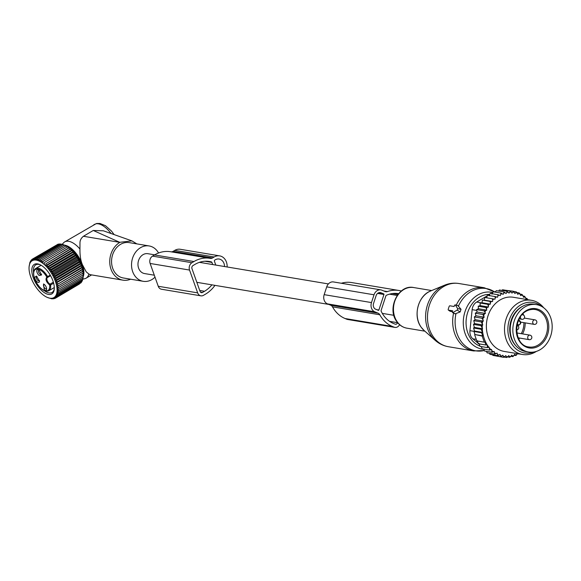 <?xml version="1.0" encoding="UTF-8"?>
<svg xmlns="http://www.w3.org/2000/svg" width="581" height="581" viewBox="0 0 581 581"><rect width="100%" height="100%" fill="white"/><g stroke="black" fill="none" stroke-linecap="round" stroke-linejoin="round"><path stroke-width="0.87" d="M154.699 254.841L147.872 253.701A10.073 8.185 99.5 0 0 143.02 254.674A10.073 8.185 99.5 0 0 138.002 265.277A10.073 8.185 99.5 0 0 144.546 273.564L154.299 275.198M214.97 285.358A33.219 27.009 -80.5 0 1 205.558 294.117L203.546 295.308A5.49 4.466 -80.5 0 1 200.903 295.838A5.49 4.466 -80.5 0 1 197.663 292.868L189.544 270.063A5.49 4.466 -80.5 0 1 191.948 262.728L193.96 261.537A33.219 27.009 -80.5 0 1 209.966 258.327A33.219 27.009 -80.5 0 1 210.286 258.385A4.575 3.718 -80.5 0 0 210.329 258.392A4.575 3.718 -80.5 0 0 212.53 257.949L214.164 256.984A11.446 9.303 -80.5 0 1 219.683 255.88A11.446 9.303 -80.5 0 1 227.149 266.977M212.53 257.949L173.116 251.348L174.75 250.382A11.446 9.303 -80.5 0 1 180.263 249.278L219.683 255.88M173.116 251.348A4.575 3.718 -80.5 0 1 171.032 251.813M200.903 295.838L161.482 289.236A5.49 4.466 -80.5 0 1 158.243 286.266L150.123 263.462A5.49 4.466 -80.5 0 1 152.534 256.127L154.539 254.943A33.219 27.009 -80.5 0 1 170.553 251.733L209.966 258.327M211.905 284.843A30.016 24.409 -80.5 0 1 204.541 291.27L202.537 292.454A2.288 1.859 -80.5 0 1 201.433 292.671A2.288 1.859 -80.5 0 1 200.082 291.437L191.962 268.633A2.288 1.859 -80.5 0 1 192.965 265.575L194.969 264.391A30.016 24.409 -80.5 0 1 209.436 261.494A30.016 24.409 -80.5 0 1 211.44 261.929A0.915 0.741 -80.5 0 1 211.92 262.416L204.977 261.254M212.682 264.551L211.92 262.416M215.791 265.074L214.433 261.261A0.915 0.741 -80.5 0 1 214.839 260.041L215.181 259.838A8.236 6.696 -80.5 0 1 219.153 259.039A8.236 6.696 -80.5 0 1 224.535 266.541M452.425 311.67A0.915 0.523 -67.5 0 0 452.541 312.571A0.915 0.523 -67.5 0 0 452.962 312.549L457.102 310.08A0.915 0.523 -67.5 0 0 457.596 308.584L455.424 305.061A0.915 0.523 -67.5 0 0 455.199 304.902A0.915 0.523 -67.5 0 0 454.386 305.679L454.117 306.514L449.912 305.809A0.915 0.523 -67.5 0 0 449.098 306.586L448.249 309.179A0.915 0.523 -67.5 0 0 448.365 310.08A0.915 0.523 -67.5 0 0 448.488 310.131L450.181 311.285L452.425 311.663L452.693 310.835L448.488 310.131M452.541 312.571L455.119 313.863L460.152 311.953L461.023 309.295L457.843 305.562L455.199 304.902M528.536 352.021L525.907 351.585A24.032 19.536 -80.5 0 1 510.43 325.847A24.032 19.536 -80.5 0 1 531.891 303.979A24.032 19.536 -80.5 0 1 533.845 304.183L536.474 304.618A24.032 19.536 -80.5 0 1 551.95 330.357A24.032 19.536 -80.5 0 1 530.489 352.224A24.032 19.536 -80.5 0 1 528.536 352.021A24.032 19.536 -80.5 0 1 513.059 326.29A24.032 19.536 -80.5 0 1 534.52 304.415A24.032 19.536 -80.5 0 1 536.474 304.618M516.923 325.65L517.824 325.803A2.063 1.678 -80.5 0 1 518.695 328.229A2.063 1.678 -80.5 0 1 516.756 329.739A2.063 1.678 -80.5 0 1 516.596 329.696M517.824 325.803A9.151 7.444 -80.5 0 1 517.351 325.534M475.926 315.759L484.249 317.153L482.796 314.466L475.302 313.21L475.926 315.759L474.343 316.928L481.838 318.185L483.232 317.749A32.5 26.421 99.5 0 0 482.855 319.652L481.838 318.185M483.748 315.744A32.5 26.421 -80.5 0 1 484.271 314.038L482.796 314.466M494.671 352.834A32.5 26.421 99.5 0 0 496.036 353.698L494.634 354.127L494.162 351.418L492.042 352.275L491.519 349.421L489.696 350.103L489.129 347.14L487.604 347.641L487.031 344.671L485.825 344.998L485.041 341.977L484.322 342.165L482.15 336.058L482.862 335.862L481.46 332.739L482.666 332.412L481.068 329.274L473.573 328.018L474.379 327.393L482.593 328.766L480.981 325.636L473.486 324.38L474.546 323.573L482.804 324.953L481.235 321.925L473.74 320.668L475.062 319.673L483.356 321.068L482.855 319.652M517.228 353.611L516.908 354.454A32.5 26.421 99.5 0 1 515.608 355.02L514.584 354.323L513.938 355.623A32.5 26.421 99.5 0 1 512.609 356L511.665 355.158L510.902 356.371A32.5 26.421 99.5 0 1 509.552 356.567L508.702 355.587L507.838 356.69A32.5 26.421 99.5 0 1 506.494 356.698L505.746 355.608L504.795 356.589A32.5 26.421 99.5 0 1 503.458 356.407L502.826 355.209L501.795 356.059A32.5 26.421 99.5 0 1 500.502 355.688L499.994 354.403L498.89 355.107A32.5 26.421 99.5 0 1 497.547 354.504L497.045 353.095L496.036 353.698M527.323 299.607A32.5 26.421 99.5 0 0 526.727 298.983L526.19 299.302L525.732 298.024A32.5 26.421 99.5 0 0 525.449 297.77A32.5 26.421 99.5 0 0 524.331 296.84L523.546 297.305L523.038 295.889A32.5 26.421 99.5 0 0 521.673 295.025L520.663 295.62L520.162 294.218A32.5 26.421 99.5 0 0 518.811 293.616L517.715 294.32L517.206 293.035A32.5 26.421 99.5 0 0 515.913 292.664L514.875 293.514L514.243 292.316A32.5 26.421 99.5 0 0 512.914 292.134L511.963 293.115L511.215 292.018A32.5 26.421 99.5 0 0 509.864 292.025L509.007 293.129L508.157 292.156A32.5 26.421 99.5 0 0 506.806 292.352L506.044 293.565L505.1 292.722A32.5 26.421 99.5 0 0 503.771 293.1L503.785 291.923L496.29 290.674L495.353 292.134M484.271 314.038L485.404 313.428L484.975 312.084A32.5 26.421 99.5 0 1 485.6 310.581L486.776 310.131L486.486 308.729A32.5 26.421 99.5 0 1 487.241 307.313L488.447 307.022L488.287 305.577A32.5 26.421 99.5 0 1 489.173 304.262L490.386 304.146L490.364 302.672A32.5 26.421 99.5 0 1 491.359 301.488L492.565 301.532L492.688 300.057A32.5 26.421 99.5 0 1 493.777 299.004L494.961 299.222L495.223 297.77A32.5 26.421 99.5 0 1 496.399 296.869L497.547 297.247L497.939 295.823A32.5 26.421 99.5 0 1 499.188 295.09L500.277 295.635L500.8 294.262A32.5 26.421 99.5 0 1 502.1 293.703L503.124 294.4L503.771 293.1M484.249 317.153L483.232 317.749M483.356 321.068L482.564 321.533A32.5 26.421 99.5 0 0 482.353 323.675M482.804 324.953L482.266 325.273A32.5 26.421 99.5 0 0 482.266 327.858M482.593 328.766L482.317 328.933A32.5 26.421 99.5 0 0 488.861 347.3M489.456 348.048A32.5 26.421 99.5 0 0 490.981 349.74M491.976 350.699A32.5 26.421 99.5 0 0 492.26 350.953A32.5 26.421 99.5 0 0 493.378 351.883M531.521 300.312L513.386 297.276A27.46 22.332 99.5 0 0 488.49 314.459A27.46 22.332 99.5 0 0 494.83 346.835A27.46 22.332 99.5 0 0 504.315 351.447L522.45 354.483A27.46 22.332 -80.5 0 1 512.958 349.871A27.46 22.332 -80.5 0 1 506.625 317.502A27.46 22.332 -80.5 0 1 531.521 300.312A27.46 22.332 -80.5 0 1 541.013 304.923A27.46 22.332 -80.5 0 1 543.7 307.777M497.547 354.504L497.445 355.616L498.89 355.107M489.442 353.255L489.95 354.359L497.445 355.616M492.586 354.802L492.913 355.427L500.401 356.683L500.502 355.688M501.795 356.059L500.401 356.683M495.876 355.928L503.466 357.33L503.458 356.407M504.795 356.589L503.466 357.33M503.909 357.083L506.596 357.533L506.494 356.698M507.838 356.69L506.596 357.533M507.503 356.923L509.74 357.293L509.552 356.567M510.902 356.371L509.74 357.293M510.946 356.298L512.87 356.618L512.609 356M513.938 355.623L512.87 356.618M514.141 355.216L515.943 355.514L515.608 355.02M516.908 354.454L515.943 355.514M517.192 353.713L518.913 353.996L518.521 353.633M527.679 299.665L526.967 298.445L526.727 298.983M525.812 298.256L526.967 298.445M525.732 298.024L524.614 296.274L524.331 296.84M523.082 296.012L524.614 296.274M523.038 295.889L522.021 294.422L521.673 295.025M520.068 294.095L522.021 294.422M520.162 294.218L519.211 292.933L518.811 293.616M516.799 292.526L519.211 292.933M513.343 291.371L516.255 291.858L517.206 293.035M515.913 292.664L516.255 291.858M505.383 290.231L513.19 291.219L514.243 292.316M512.914 292.134L513.19 291.219M501.94 290.42L502.572 289.759L510.067 291.016L511.215 292.018M509.864 292.025L510.067 291.016M498.592 291.059L499.42 289.999L506.915 291.255L508.157 292.156M506.806 292.352L506.915 291.255M505.1 292.722L503.785 291.923M491.954 294.24L493.218 291.778L500.713 293.027L502.1 293.703M500.8 294.262L500.713 293.027M489.224 295.852L490.248 293.289L499.188 295.09M497.939 295.823L497.743 294.545M486.638 297.828L487.423 295.206L496.399 296.869M495.223 297.77L494.91 296.455M492.565 301.532L484.242 300.137L484.772 297.487L493.777 299.004M492.688 300.057L492.26 298.736M491.359 301.488L489.827 301.357L490.364 302.672M489.173 304.262L487.633 304.277L488.287 305.577M487.241 307.313L485.709 307.465L486.486 308.729M485.6 310.581L484.089 310.879L484.975 312.084M482.564 321.533L481.235 321.925M482.266 325.273L480.981 325.636M482.317 328.933L481.068 329.274M473.573 328.018L474.524 331.054L482.666 332.412M474.524 331.054L473.965 331.482L481.46 332.739M482.862 335.862L474.982 334.547L482.15 336.058M474.655 334.801L476.827 340.909L484.322 342.165M477.154 340.655L478.33 343.741L485.825 344.998M478.889 343.313L480.117 346.392L487.604 347.641M478.141 343.255L472.854 338.81A9.151 7.444 99.5 0 1 469.949 330.669L472.135 309.658A9.151 7.444 99.5 0 1 476.667 302.047L487.241 295.802M488.069 295.315L489.863 294.247M491.214 293.456L492.775 292.635M522.733 306.238A23.342 18.984 99.5 0 0 516.073 346.022M541.361 306.281A25.615 20.829 99.5 0 0 512.224 313.537A25.615 20.829 99.5 0 0 515.746 348.665A25.615 20.829 99.5 0 0 533.699 352.042M536.394 351.396A27.46 22.332 -80.5 0 1 522.45 354.483M479.223 344.155L478.824 343.821M495.658 291.655A9.151 7.444 99.5 0 0 494.162 291.931M474.982 334.547L473.965 331.482M486.45 351.338L487.139 352.87L494.634 354.127M483.712 349.101L484.547 351.018L492.042 352.275M481.257 346.581L482.201 348.847L489.696 350.103M474.379 327.393L473.486 324.38M474.546 323.573L473.74 320.668M475.062 319.673L474.343 316.928M486.776 310.131L478.453 308.736L476.602 309.622L477.081 312.033L485.404 313.428M476.602 309.622L484.089 310.879M478.453 308.736L478.221 306.209L485.709 307.465M478.221 306.209L480.124 305.628L488.447 307.022M480.124 305.628L480.138 303.021L487.633 304.277M480.138 303.021L482.056 302.752L490.386 304.146M482.056 302.752L482.332 300.101L489.827 301.357M484.242 300.137L482.332 300.101M477.081 312.033L475.302 313.21M401.311 291.016A33.182 26.98 -80.5 0 0 398.944 290.485A33.182 26.98 -80.5 0 0 387.411 291.582A4.575 3.718 -80.5 0 1 385.82 291.735A4.575 3.718 -80.5 0 1 385.159 291.546L381.84 290.173A7.321 5.955 -80.5 0 0 380.78 289.868L333.479 281.945A7.321 5.955 -80.5 0 0 326.718 286.869L324.169 294.654A7.321 5.955 -80.5 0 0 327.452 303.87L330.771 305.243A4.575 3.718 -80.5 0 1 332.506 306.855A33.182 26.98 -80.5 0 0 345.092 318.533L346.828 319.252A5.49 4.466 -80.5 0 0 347.627 319.477L394.927 327.401A5.49 4.466 -80.5 0 1 394.129 327.168L346.828 319.252M394.129 327.168L392.393 326.457A33.182 26.98 -80.5 0 1 379.807 314.771A4.575 3.718 -80.5 0 0 378.071 313.166L374.752 311.794A7.321 5.955 -80.5 0 1 371.47 302.578L374.026 294.792A7.321 5.955 -80.5 0 1 380.78 289.868M341.323 283.259A33.182 26.98 -80.5 0 1 351.636 282.562L398.944 290.485M399.59 324.67A5.49 4.466 -80.5 0 1 394.927 327.401M397.593 322.615L397.564 322.702A2.288 1.859 -80.5 0 1 395.458 324.242A2.288 1.859 -80.5 0 1 395.124 324.147L393.388 323.428A29.98 24.38 -80.5 0 1 381.151 311.184A0.915 0.741 -80.5 0 1 381.114 310.407L385.886 295.86A0.915 0.741 -80.5 0 1 386.365 295.293A29.98 24.38 -80.5 0 1 398.413 293.645A29.98 24.38 -80.5 0 1 398.573 293.666M383.968 294.487L378.863 310.058A0.458 0.37 -80.5 0 1 378.376 310.341L375.602 309.194A4.575 3.718 -80.5 0 1 373.554 303.435L376.103 295.656A4.575 3.718 -80.5 0 1 380.33 292.577A4.575 3.718 -80.5 0 1 380.991 292.766L383.765 293.913A0.458 0.37 -80.5 0 1 383.968 294.487L377.563 293.412M62.196 244.332L63.532 242.865A21.054 10.109 59.4 0 1 64.687 241.914A21.054 10.109 59.4 0 1 79.953 249.031C79.844 255.153 80.621 260.295 82.291 264.464A19.522 9.376 59.4 0 1 83.889 272.562A19.522 9.376 59.4 0 1 83.185 276.738M64.52 245.167A19.522 9.376 59.4 0 1 82.291 264.464L86.191 271.799L88.857 274.05A21.054 10.109 59.4 0 1 86.126 278.161A21.054 10.109 59.4 0 1 84.732 278.72L82.822 279.17M136.818 243.882L131.923 240.883L103.403 230.81L93.251 230.468L83.439 236.271C81.049 238.166 79.887 240.505 79.975 243.286L79.953 249.031M114.13 234.601L111.421 231.02L105.473 225.704L99.983 223.467L96.802 223.482A3.66 3.166 -100.6 0 0 96.802 223.489A3.66 3.166 -100.6 0 0 95.901 223.823L64.687 241.914M83.439 236.271L119.853 242.371A20.139 16.377 99.5 0 0 113.346 248.871A20.139 16.377 99.5 0 0 122.911 280.151A20.139 16.377 99.5 0 0 130.638 279.2M122.911 280.151L90.389 274.704L88.857 274.05M119.853 242.371L93.251 230.468M131.923 240.883L120.027 242.27M158.555 252.996A17.924 14.576 99.5 0 0 149.172 245.952L129.2 242.611A17.924 14.576 99.5 0 0 114.762 250.128A17.924 14.576 99.5 0 0 123.274 277.965L143.246 281.313A17.924 14.576 99.5 0 0 155.004 277.159M149.172 245.952A17.924 14.576 99.5 0 0 134.734 253.476A17.924 14.576 99.5 0 0 143.246 281.313M47.482 277.464A3.893 1.866 -120.6 0 0 47.41 277.5A3.893 1.866 -120.6 0 0 47.257 280.732A3.893 1.866 -120.6 0 0 50.068 284.131L50.068 284.131A0.69 0.494 -64.6 0 0 49.675 285.017C46.102 281.93 45.165 279.294 46.85 277.093A12.245 5.883 59.4 0 0 35.775 269.264A12.245 5.883 59.4 0 0 36.058 281.894A12.245 5.883 59.4 0 0 45.282 290.79A12.245 5.883 59.4 0 0 49.675 285.017A0.69 0.414 -6.2 0 0 50.634 284.988A12.927 6.209 59.4 0 1 48.811 290.783L54.302 287.537M50.569 275.692L47.671 277.398A0.69 0.596 76.8 0 1 46.85 277.093L50.235 275.103M44.243 284.392L43.517 283.956L44.258 289.774A3.66 1.758 59.4 0 0 46.64 289.229A3.66 1.758 59.4 0 0 44.243 284.392M39.515 281.059L36.385 276.062L34.715 277.319A3.66 1.758 59.4 0 0 36.995 281.77A3.66 1.758 59.4 0 0 39.501 281.335A3.66 1.758 59.4 0 0 39.515 281.059M39.188 275.517L41.563 274.98L39.167 270.143A3.66 1.758 59.4 0 0 38.448 269.7A3.66 1.758 59.4 0 0 36.806 271.392A3.66 1.758 59.4 0 0 39.188 275.517M46.618 288.51A2.52 1.206 59.4 0 1 46.393 288.742A2.52 1.206 59.4 0 1 45.122 288.423A2.52 1.206 -120.6 0 1 43.626 286.201A2.52 1.206 -120.6 0 1 43.836 284.407A2.52 1.206 -120.6 0 1 44.141 284.32M39.486 280.608A2.52 1.206 59.4 0 1 39.261 280.841A2.52 1.206 59.4 0 1 37.431 279.984A2.52 1.206 59.4 0 1 36.327 277.391A2.52 1.206 -120.6 0 1 36.697 276.512A2.52 1.206 -120.6 0 1 37.01 276.425M41.549 274.254A2.52 1.206 -120.6 0 1 41.324 274.486A2.52 1.206 -120.6 0 1 40.045 274.167A2.52 1.206 59.4 0 1 38.549 271.952A2.52 1.206 59.4 0 1 38.76 270.15A2.52 1.206 59.4 0 1 39.072 270.071M74.397 253.163L48.419 268.524L50.227 268.299L74.484 253.962L74.397 253.163L73.126 252.292L48.877 266.635L48.419 268.524M75.661 254.798L49.683 270.158L51.527 270.071L75.784 255.727L75.661 254.798L74.484 253.962M49.683 270.158L50.227 268.299M83.214 272.983L57.236 288.343L58.739 287.435L57.011 286.636L82.989 271.276L83.185 276.774L83.373 274.864A20.095 9.652 -120.6 0 0 83.127 269.962A20.095 9.652 -120.6 0 0 66.256 245.908L64.491 245.175L68.972 247.789L73.083 251.631L47.105 266.991L48.877 266.635M47.105 266.991L47.468 265.081L71.724 250.738M71.739 250.215L45.761 265.575L47.468 265.081M45.761 265.575L46.037 263.658L70.286 249.314M70.359 248.929L46.037 263.658M44.381 264.29L44.577 262.38L68.834 248.036M68.972 247.789L44.577 262.38M42.994 263.149L43.117 261.254L67.374 246.91M29.101 266.708L29.965 262.147L30.052 262.946L30.51 261.058L30.633 261.987L31.178 260.135L31.33 261.196L31.977 259.387L32.137 260.571L32.885 258.828L33.059 260.128L33.901 258.458L34.076 259.874L35.02 258.284L35.172 259.794L36.225 258.298L36.356 259.91L37.504 258.516L37.605 260.201L38.847 258.923L38.905 260.68L40.234 259.518L40.242 261.334L41.665 260.295L41.614 262.162L43.117 261.254M29.123 266.461L29.108 266.628A21.388 10.269 59.4 0 1 42.239 262.888A21.388 10.269 59.4 0 1 56.742 286.491A21.388 10.269 59.4 0 1 47.322 297.428A21.388 10.269 59.4 0 1 29.362 271.835A21.388 10.269 59.4 0 1 29.108 266.628M57.011 286.636L82.691 271.262L82.633 269.504L80.81 263.912L80.134 263.433L79.967 262.016L79.198 261.45L77.985 258.305L77.004 257.572L76.859 256.511L50.881 271.872L52.755 271.915L77.004 257.572M82.633 269.504L56.655 284.864L58.434 285.598M56.655 284.864L82.248 269.359M82.146 267.667L56.175 283.027L57.991 283.702M56.175 283.027L57.417 281.749L81.674 267.405M81.543 265.8L55.565 281.16L57.417 281.749M55.565 281.16L56.713 279.766L80.962 265.423M80.81 263.912L54.832 279.272L56.713 279.766M54.832 279.272L55.885 277.776L80.134 263.433M79.967 262.016L53.989 277.377L55.885 277.776M53.989 277.377L54.941 275.786L79.198 261.45M79.023 260.143L53.045 275.503L54.941 275.786M53.045 275.503L53.895 273.825L78.152 259.489M77.985 258.305L52.007 273.666L53.895 273.825M52.007 273.666L52.755 271.915M50.881 271.872L51.527 270.071M76.859 256.511L75.784 255.727M57.454 244.536L32.885 258.828M58.768 244.238L58.158 244.114L33.901 258.458M60.133 244.165L59.277 243.94L35.02 258.284M61.55 244.296L60.482 243.962L36.225 258.298M63.576 244.841L61.76 244.173L37.504 258.516M64.876 245.32L63.097 244.579L38.847 258.923M73.083 251.631L73.126 252.292M41.665 260.295L65.922 245.959M40.234 259.518L64.491 245.175M31.977 259.387L32.87 258.857M31.178 260.135L31.846 259.736M30.51 261.058L30.989 260.775M57.236 288.343L58.899 289.185L57.323 289.955L58.921 290.834L57.272 291.466L58.797 292.359L57.083 292.853L58.536 293.754L56.764 294.117L58.129 295.003L56.313 295.228L57.584 296.099L55.74 296.187L56.916 297.022L55.042 296.978L56.117 297.77L54.229 297.603L55.21 298.329L53.314 298.038L54.186 298.699L52.297 298.3L53.074 298.874L51.193 298.38L51.869 298.852L47.322 297.428M32.064 273.281A17.161 8.243 -120.6 0 0 43.706 292.228A17.161 8.243 -120.6 0 0 54.251 289.229A17.161 8.243 -120.6 0 0 54.04 285.046A17.161 8.243 -120.6 0 0 39.631 264.5A17.161 8.243 -120.6 0 0 32.064 273.281M83.25 276.106L83.054 278.023L58.797 292.359M83.061 277.5L82.785 279.417L58.536 293.754M82.604 279.526L82.379 280.667L58.129 295.003M82.059 280.855L81.841 281.756L57.584 296.099M81.362 282.039L81.166 282.678L56.916 297.022M80.505 283.078L56.117 297.77M79.474 283.956L55.21 298.329M53.074 298.874L53.583 298.576M54.186 298.699L54.89 298.278M58.921 290.834L83.177 276.491M58.899 289.185L83.156 274.842M58.739 287.435L82.996 273.092M44.352 290.718A16.021 7.698 -120.6 0 0 52.072 292.446A16.021 7.698 -120.6 0 0 54.294 288.612M40.191 264.762A16.021 7.698 -120.6 0 0 35.768 264.863A16.021 7.698 -120.6 0 0 33.56 272.46M214.164 256.984L174.75 250.382M193.96 261.537L154.539 254.943M191.948 262.728L152.534 256.127M189.544 270.063L150.123 263.462M197.663 292.868L158.243 286.266M202.537 292.454L200.46 292.105M204.541 291.27L199.733 290.464M211.44 261.929L207.402 261.254M431.349 336.014A31.367 25.506 -80.5 0 1 444.472 285.242C449.178 283.303 454.022 282.729 459.005 283.528A32.042 26.051 -80.5 0 0 431.284 300.464A32.042 26.051 -80.5 0 0 433.361 336.878A32.042 26.051 -80.5 0 0 448.423 346.726C443.448 345.862 439.062 343.741 435.242 340.372A31.367 25.506 -80.5 0 1 431.349 336.014M424.014 330.415L421.181 327.248C412.713 316.296 418.088 295.555 430.615 290.994A22.427 18.236 99.5 0 0 421.232 327.299A22.427 18.236 99.5 0 0 424.014 330.415L435.242 340.372M448.423 346.726L473.617 350.946A32.042 26.051 -80.5 0 1 458.554 341.098A32.042 26.051 -80.5 0 1 453.55 313.275M473.617 350.946L484.322 350.503A31.57 25.673 -80.5 0 1 460.893 341.12A31.57 25.673 -80.5 0 1 456.012 313.486M424.878 331.185L406.925 328.178A20.596 16.747 -80.5 0 1 397.244 321.845A20.596 16.747 -80.5 0 1 395.915 298.438A20.596 16.747 -80.5 0 1 413.73 287.551L431.683 290.551M483.799 349.304A28.818 23.429 -80.5 0 1 468.555 340.241A28.818 23.429 -80.5 0 1 467.022 306.819A28.818 23.429 -80.5 0 1 492.826 292.504M480.015 346.145A26.603 21.635 -80.5 0 1 470.93 338.897A26.603 21.635 -80.5 0 1 468.577 310.08A26.603 21.635 -80.5 0 1 489.674 294.364M458.387 306.245A31.57 25.673 -80.5 0 1 494.46 291.844L484.198 287.748L459.005 283.528M455.424 305.061L457.843 305.562M457.596 308.584L461.023 309.295M457.102 310.08L460.152 311.953M452.962 312.549L455.119 313.863M456.288 305.098A32.042 26.051 -80.5 0 1 484.198 287.748M530.831 348.128A19.914 16.188 -80.5 0 1 516.291 327.626A19.914 16.188 -80.5 0 1 534.179 308.518A19.914 16.188 -80.5 0 1 548.718 329.013A19.914 16.188 -80.5 0 1 530.831 348.128M533.648 309.339A18.999 15.447 -80.5 0 1 535.116 309.499A18.999 15.447 -80.5 0 1 547.353 329.841A18.999 15.447 -80.5 0 1 530.388 347.126A18.999 15.447 -80.5 0 1 528.841 346.966C512.202 345.644 512.072 309.731 533.612 309.339L535.116 309.499M522.994 313.718A18.999 15.447 -80.5 0 1 523.677 315.207M524.505 317.698A18.999 15.447 -80.5 0 1 524.607 318.127M525.195 322.862A18.999 15.447 -80.5 0 1 522.573 333.908M519.683 338.069A18.999 15.447 -80.5 0 1 518.76 339.028M520.474 316.725A2.288 1.859 99.5 0 0 520.445 317.451A2.288 1.859 99.5 0 0 521.934 319.296A2.288 2.288 0 0 0 524.592 316.827A2.288 2.288 0 0 0 522.689 314.786L522.072 314.684A18.076 14.699 -80.5 0 1 522.087 314.684M523.909 322.651A18.076 14.699 -80.5 0 1 521.251 333.69M518.216 337.822A18.076 14.699 -80.5 0 1 518.201 337.83L529.182 339.66A2.288 2.288 0 0 0 531.84 337.191A2.288 2.288 0 0 0 529.937 335.143A2.288 1.859 99.5 0 0 527.701 337.808A2.288 1.859 99.5 0 0 529.182 339.66M517.192 324.329A0.915 0.523 112.5 0 0 517.206 324.285A1.83 1.489 99.5 0 0 517.199 324.278L518.31 324.735A1.83 1.489 99.5 0 0 519.443 321.278L518.339 320.821M518.608 320.08L519.203 320.327A0.915 0.523 112.5 0 1 519.269 320.342A0.915 0.523 112.5 0 1 519.443 321.278M516.988 325.302L517.497 325.513A2.745 2.23 99.5 0 0 517.896 325.629C521.179 324.125 521.636 322.361 519.269 320.342L518.608 320.073M518.31 324.735A0.915 0.523 112.5 0 1 517.497 325.513L516.967 325.425M522.689 314.786A2.288 1.859 99.5 0 0 521.927 314.851M534.956 319.855A2.288 1.859 99.5 0 0 532.712 322.52A2.288 1.859 99.5 0 0 534.193 324.372A2.288 2.288 0 0 0 536.851 321.903A2.288 2.288 0 0 0 534.956 319.855L524.352 318.083M476.667 302.047L481.402 302.846M469.949 330.669L474.118 331.366M472.135 309.658L476.761 310.436M472.854 338.81L476.267 339.384M387.411 291.582L383.787 290.972M374.026 294.792L326.718 286.869M371.47 302.578L324.169 294.654M374.752 311.794L327.452 303.87M378.071 313.166L330.771 305.243M379.807 314.771L332.506 306.855M392.393 326.457L345.092 318.533M397.564 322.702L389.582 321.366M398.196 294.124L393.903 293.405M397.898 294.502L392.306 293.565M378.863 310.058L376.873 309.724M383.765 293.913L378.187 292.977M380.991 292.766L379.64 292.541M95.901 223.823A21.054 10.109 59.4 0 1 111.051 233.511M53.358 282.184L50.068 284.131L50.634 284.988L53.648 283.208M41.142 265.277L35.652 268.524A12.927 6.209 59.4 0 1 47.657 276.629L47.722 277.377A0.69 0.69 0 0 1 47.526 277.457L47.41 277.5M50.562 275.685L47.758 277.348M196.836 282.322L328.766 304.415M382.298 313.377L393.874 315.316M199.436 262.336L328.403 283.935M389.481 294.16L397.201 295.453M430.615 290.994L444.472 285.242M406.925 328.178C402.822 327.43 399.452 325.237 396.823 321.613C386.547 308.685 398.472 284.073 413.73 287.551M448.365 310.08L449.992 311.205M516.959 325.469L517.896 325.629M519.211 318.846L521.934 319.296M520.685 322.106L534.193 324.372M516.843 332.949L529.937 335.143M96.802 223.489L93.919 224.629M86.126 278.161L91.616 274.907M35.652 268.524C32.732 270.761 32.834 275.227 35.971 281.908C40.496 289.316 44.773 292.279 48.811 290.783"/></g></svg>
